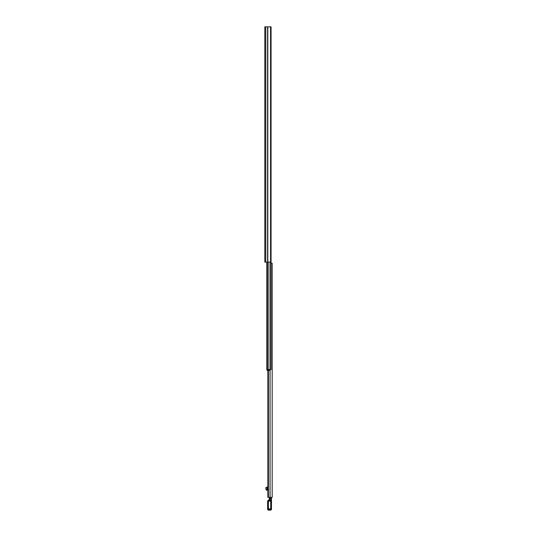 <?xml version="1.0" encoding="UTF-8"?>
<svg xmlns="http://www.w3.org/2000/svg" width="537" height="537" viewBox="0 0 537 537"><rect width="100%" height="100%" fill="white"/><g stroke="black" fill="none" stroke-linecap="round" stroke-linejoin="round"><path stroke-width="0.81" d="M264.815 54.291L264.815 56.741M264.815 49.391L264.815 51.841M264.815 60.466L264.815 62.916M264.815 38.389L264.815 40.839M264.815 227.111L264.815 229.561M264.815 232.018L264.815 234.468M264.815 254.169L264.815 251.464M264.815 54.324L264.815 53.532M264.815 49.424L264.815 48.625M264.815 60.5L264.815 59.708M264.815 38.422L264.815 37.63M264.815 227.144L264.815 226.352M264.815 232.051L264.815 231.252M270.574 26.85L264.815 26.85L264.815 262.116L271.064 262.116L271.064 26.85L270.574 26.85L270.574 262.116M264.815 166.557L264.815 154.985M268.198 262.116L268.198 369.604L269.594 369.604L269.594 370.376L268.198 370.376L268.198 369.604L267.171 369.604L271.064 369.604L271.064 160.966M268.198 370.376L267.171 370.376L266.822 369.604L266.822 262.116M267.171 369.604L266.822 369.604L267.171 370.376L267.171 262.116M266.822 361.186L266.822 356.944M269.594 370.376L269.869 369.604L269.869 370.376M272.185 263.479L272.185 497.39L267.869 497.39L267.869 370.376M272.185 266.171L272.185 281.784M272.185 285.295L272.185 289.154M272.185 292.665L272.185 296.525M272.185 300.035L272.185 301.425M272.185 304.935L272.185 306.332M272.185 309.836L272.185 329.564M272.185 333.074L272.185 336.316M272.185 339.827L272.185 374.739M272.185 376.665L272.185 402.468M272.185 405.979L272.185 409.838M272.185 413.349L272.185 414.739M272.185 418.249L272.185 434.346M272.185 437.856L272.185 439.246M272.185 442.757L272.185 458.853M272.185 462.364L272.185 463.753M272.185 467.264L272.185 468.653M272.185 472.164L272.185 474.305M272.185 474.695L272.185 483.877M272.185 485.884L272.185 493.53M272.185 495.537L272.185 497.39M272.185 263.278L271.064 263.278M268.406 370.376L268.406 497.39M267.869 487.576L267.124 487.576L267.225 488.757L266.386 490.12L267.869 490.12L266.218 489.925L267.064 488.764L267.084 487.354L267.869 487.354M268.097 487.972L267.527 488.576L267.567 489.972L266.587 489.778M267.708 489.63L268.097 489.972M267.741 489.818L268.097 490.073M265.795 487.737L266.97 487.16L265.781 487.851L266.11 489.804M267.869 487.911L267.05 488.61M266.023 487.556L266.835 487.22M268.359 500.699L267.903 500.752M269.366 499.37L267.929 500.732L269.366 499.853L269.366 499.37L268.359 500.598L269.366 500.175L269.735 500.504L269.03 501.075L269.366 500.309L271.104 500.504L269.359 500.397M267.634 509.103L267.634 509.009A0.772 0.772 -0 0 0 268.406 509.774L268.406 508.828L267.634 509.009L267.634 501.108A0.383 0.383 180 0 1 268.017 500.726L268.983 500.598M269.366 497.39L269.366 499.826L269.755 500.007L269.366 500.175L269.755 500.417M269.111 500.672A0.383 0.383 180 0 1 268.983 500.699L268.983 501.122L268.406 501.122L268.406 500.699L267.634 501.108L268.406 501.122L268.406 508.828L270.722 508.828L270.722 501.055L271.098 500.558M268.983 501.122L269.346 500.45L268.406 500.699M267.661 509.573L268.406 510.15L270.722 510.15L270.722 509.774L268.406 509.774L268.406 510.15L267.661 509.586A0.577 0.369 -15.3 0 0 267.661 509.573L267.661 509.573A0.577 0.369 -15.3 0 0 267.661 509.586L267.634 509.365M269.48 497.39L269.48 499.833L270.259 498.994L270.03 497.39M271.104 500.504L271.299 498.994L270.259 498.994L269.755 500.35L271.071 500.35M269.084 501.055L270.722 501.055M271.494 497.39L271.46 509.586A0.577 0.369 15.3 0 0 271.46 509.573L271.46 509.573A0.577 0.369 15.3 0 0 271.467 509.566L270.722 510.15L268.406 510.15M271.494 509.009L270.722 508.828L270.722 509.774A0.772 0.772 -0 0 0 271.494 509.009M270.722 510.15L271.494 509.103M271.494 501.545L271.299 500.82M271.494 502.645L271.494 501.296M271.494 501.222L271.494 500.699M271.494 498.155L271.494 497.604M267.809 26.85L267.809 262.116M267.614 26.85L267.614 262.116M265.768 26.85L265.768 262.116M270.024 369.604L270.024 262.116M270.064 369.604L270.064 497.39M267.513 488.791L267.513 489.784M267.869 487.2L266.97 487.2M269.178 499.866L269.178 500.403M266.97 487.166L267.869 487.166L266.97 487.16M270.299 497.39L270.299 498.651L271.494 498.907M271.494 498.645L271.299 497.39"/></g></svg>
